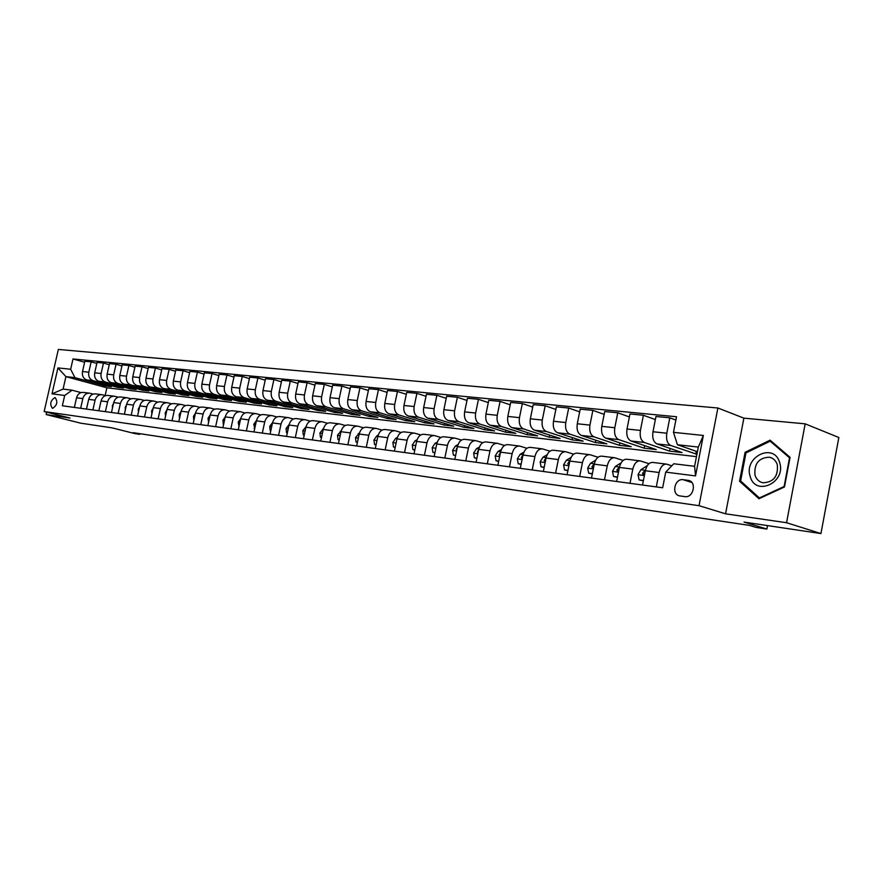 <?xml version="1.0" encoding="UTF-8"?>
<svg xmlns="http://www.w3.org/2000/svg" width="883" height="883" viewBox="0 0 883 883"><rect width="100%" height="100%" fill="white"/><g stroke="black" fill="none" stroke-linecap="round" stroke-linejoin="round"><path stroke-width="1.32" d="M52.527 408.376C57.152 405.385 58.002 401.787 55.099 397.549L55 397.538C50.397 400.54 49.536 404.149 52.45 408.354L52.527 408.376M717.879 408.001L58.344 349.436L44.15 411.544L699.027 505.683L717.879 408.001L743.883 418.145L725.561 513.818L786.554 522.725L805.175 423.84L743.883 418.145M805.175 423.84L838.85 437.504L820.947 533.564L744.049 522.096L766.874 529.049L767.526 525.595M46.689 412.184L46.148 414.546L80.717 423.178L111.953 427.836L134.944 433.619L139.746 434.348L139.889 433.685M786.554 522.725L820.947 533.564M766.874 529.049L756.08 527.416L749.424 525.396L133.035 432.659L139.746 434.348M688.023 480.33L683.133 479.701C674.612 478.178 671.091 494.59 679.667 495.882L684.866 496.621C693.431 498.244 697.04 481.688 688.42 480.396L690.042 480.992M673.475 432.339L703.354 435.462L695.528 475.915L665.716 472.118L673.74 463.763L694.59 466.312L698.321 447.063L677.438 444.745L673.475 432.339L676.521 416.754L73.002 358.962L84.613 362.251M696.466 456.643L106.887 387.792L65.927 376.633L63.079 389.094L72.064 390.198L64.691 395.463L62.34 405.783L662.658 487.78L665.716 472.118M64.691 395.463L52.009 393.84L57.925 367.913L70.662 369.249L73.002 358.962M725.561 513.818L699.027 505.683M46.148 414.546L70.044 418.045L44.15 411.544M72.064 390.198L81.037 392.582M80.64 408.277L82.825 398.608C84.006 394.778 86.291 392.979 89.702 393.189L93.168 394.083M92.881 409.955L95.088 400.187C96.269 396.312 98.576 394.491 101.998 394.701L105.552 395.628M105.386 411.666L107.616 401.787C108.797 397.88 111.115 396.037 114.547 396.246L118.19 397.195M118.156 413.41L120.397 403.421C121.589 399.48 123.918 397.615 127.362 397.825L131.092 398.807M131.192 415.187L133.443 405.098C134.657 401.114 136.986 399.215 140.441 399.425L144.282 400.441M144.503 417.008L146.777 406.809C147.991 402.78 150.342 400.86 153.808 401.07L157.737 402.118M158.112 418.862L160.408 408.553C161.622 404.48 163.984 402.549 167.461 402.747L171.501 403.829M172.019 420.761L174.326 410.341C175.551 406.213 177.913 404.259 181.412 404.469L185.562 405.573M186.225 422.703L188.554 412.162C189.79 408.001 192.163 406.014 195.673 406.224L199.933 407.372M200.761 424.69L203.101 414.028C204.348 409.811 206.732 407.814 210.253 408.012L214.624 409.193M215.618 426.721L217.991 415.937C219.238 411.677 221.633 409.646 225.154 409.844L229.657 411.07M230.827 428.796L233.211 417.891C234.47 413.575 236.876 411.522 240.408 411.721L245.032 412.99M246.379 430.926L248.785 419.889C250.055 415.518 252.461 413.443 256.004 413.641L260.761 414.944M262.306 433.1L264.723 421.931C266.004 417.516 268.421 415.407 271.975 415.606L276.865 416.953M278.598 435.319L281.037 424.028C282.328 419.557 284.756 417.416 288.322 417.615L293.355 419.017M295.297 437.604L297.748 426.169C299.05 421.644 301.478 419.48 305.054 419.668L310.231 421.125M312.394 439.944L314.867 428.365C316.18 423.785 318.62 421.588 322.196 421.776L327.527 423.288M329.911 442.328L332.405 430.617C333.719 425.97 336.169 423.752 339.756 423.939L345.253 425.496M347.869 444.789L350.385 432.913C351.71 428.222 354.16 425.959 357.758 426.158L363.421 427.769M366.279 447.295L368.818 435.286C370.154 430.518 372.615 428.233 376.202 428.421L382.041 430.098M385.165 449.877L387.725 437.703C389.061 432.88 391.533 430.562 395.131 430.749L401.147 432.493M404.535 452.526L407.118 440.198C408.465 435.308 410.937 432.957 414.535 433.134L420.75 434.955M424.414 455.242L427.019 442.747C428.376 437.791 430.849 435.407 434.458 435.584L440.871 437.471M444.822 458.034L447.449 445.363C448.807 440.352 451.29 437.924 454.9 438.1L461.522 440.065M465.783 460.893L468.431 448.056C469.8 442.968 472.295 440.507 475.893 440.683L482.736 442.725M487.317 463.829L489.988 450.816C491.367 445.661 493.851 443.167 497.46 443.332L504.524 445.474M509.458 466.853L512.14 453.663C513.531 448.432 516.014 445.893 519.612 446.058L526.919 448.288M532.206 469.966L534.91 456.577C536.312 451.279 538.807 448.696 542.394 448.862L549.954 451.191M555.606 473.167L558.332 459.579C559.745 454.204 562.239 451.588 565.815 451.743L573.641 454.171M579.69 476.456L582.438 462.67C583.851 457.217 586.345 454.557 589.921 454.701L598.023 457.251M604.48 479.833L607.25 465.86C608.663 460.308 611.157 457.615 614.723 457.758L623.111 460.429M629.998 483.321L632.791 469.127C634.226 463.509 636.709 460.76 640.263 460.893L648.961 463.696M656.301 486.919L659.115 472.504C660.55 466.787 663.034 463.994 666.566 464.127L671.764 465.816M106.887 387.792L105.143 395.518M697.427 451.71L677.438 444.745M696.93 454.27L670.738 445.462C667.261 443.597 665.948 439.513 666.797 433.211L669.8 417.814L675.881 420.054M670.109 448.443L669.59 451.114L682.073 452.56L656.941 443.906C653.464 442.063 652.14 438.012 652.979 431.754L655.97 416.478L669.8 417.814M669.59 451.114L644.402 442.504C640.915 440.661 639.579 436.644 640.418 430.429L643.398 415.264L655.363 419.602M644.645 445.628L644.149 448.178L656.268 449.579L631.014 441.003C627.515 439.171 626.179 435.176 627.007 429.017L629.976 413.961L643.398 415.264M644.149 448.178L618.84 439.635C615.33 437.813 613.983 433.851 614.811 427.725L617.769 412.78L629.391 416.942M619.899 442.891L619.425 445.33L631.202 446.688L605.837 438.178C602.316 436.368 600.97 432.427 601.787 426.346L604.734 411.522L617.769 412.78M619.425 445.33L594.005 436.853C590.484 435.054 589.127 431.136 589.932 425.098L592.879 410.374L604.171 414.359M595.848 440.231L595.385 442.549L606.842 443.873L581.378 435.429C577.846 433.641 576.489 429.756 577.283 423.763L580.208 409.149L592.879 410.374M595.385 442.549L569.877 434.138C566.345 432.361 564.977 428.498 565.771 422.549L568.696 408.034L579.667 411.864M572.449 437.637L572.007 439.855L583.144 441.136L557.603 432.769C554.06 430.992 552.692 427.151 553.486 421.246L556.389 406.853L568.696 408.034M572.007 439.855L546.422 431.511C542.879 429.745 541.5 425.937 542.294 420.065L545.186 405.761L555.86 409.436M549.69 435.098L549.259 437.228L560.098 438.476L534.491 430.176C530.937 428.421 529.557 424.635 530.341 418.807L533.222 404.613L545.186 405.761M549.259 437.228L523.619 428.95C520.065 427.206 518.685 423.443 519.458 417.659L522.328 403.553L532.714 407.085M527.537 432.637L527.118 434.668L537.67 435.882L512.008 427.648C508.453 425.915 507.063 422.173 507.835 416.434L510.694 402.427L522.328 403.553M527.118 434.668L501.434 426.467C497.88 424.734 496.478 421.014 497.25 415.319L500.098 401.401L510.208 404.8M505.97 430.231L505.573 432.184L515.838 433.365L490.131 425.198C486.566 423.476 485.175 419.789 485.937 414.127L488.774 400.308L500.098 401.401M505.573 432.184L479.844 424.039C476.279 422.328 474.877 418.663 475.639 413.034L478.454 399.315L488.299 402.593M484.955 427.88L484.568 429.756L494.579 430.915L468.84 422.802C465.275 421.103 463.873 417.46 464.624 411.875L467.438 398.244L478.454 399.315M484.568 429.756L458.818 421.688C455.253 419.988 453.84 416.368 454.59 410.816L457.394 397.273L466.986 400.429M464.491 425.595L464.116 427.394L473.873 428.52L448.111 420.485C444.535 418.796 443.123 415.198 443.873 409.679L446.666 396.235L457.394 397.273M464.116 427.394L438.354 419.381C434.778 417.714 433.365 414.127 434.105 408.652L436.886 395.286L446.224 398.343M444.535 423.365L444.182 425.098L453.685 426.191L427.913 418.211C424.348 416.544 422.924 412.99 423.663 407.549L426.434 394.282L436.886 395.286M444.182 425.098L418.41 417.151C414.833 415.485 413.421 411.953 414.149 406.544L416.908 393.354L426.003 396.301M425.087 421.18L424.745 422.847L434.017 423.917L408.244 416.003C404.668 414.359 403.244 410.838 403.973 405.474L406.721 392.372L416.908 393.354M424.745 422.847L398.973 414.966C395.396 413.321 393.973 409.833 394.701 404.491L397.438 391.478L406.312 394.326M406.125 419.05L405.783 420.661L414.822 421.71L389.061 413.851C385.485 412.218 384.061 408.752 384.778 403.443L387.505 390.518L397.438 391.478M405.783 420.661L380.021 412.847C376.456 411.213 375.021 407.758 375.739 402.493L378.454 389.635L387.107 392.394M387.615 416.975L387.295 418.52L396.114 419.546L370.363 411.754C366.787 410.131 365.363 406.71 366.07 401.467L368.774 388.708L378.454 389.635M387.295 418.52L361.544 410.772C357.979 409.16 356.544 405.75 357.251 400.54L359.944 387.847L368.388 390.507M369.558 414.944L369.237 416.445L377.847 417.438L352.118 409.712C348.553 408.101 347.118 404.712 347.825 399.546L350.507 386.942L359.944 387.847M369.237 416.445L343.52 408.752C339.955 407.151 338.52 403.774 339.227 398.641L341.898 386.103L350.132 388.686M351.931 412.968L351.622 414.403L360.032 415.374L334.326 407.714C330.761 406.125 329.326 402.769 330.021 397.67L332.681 385.209L341.898 386.103M351.622 414.403L325.937 406.776C322.372 405.187 320.937 401.864 321.633 396.776L324.282 384.403L332.317 386.897M334.712 411.025L334.414 412.416L342.626 413.365L316.953 405.761C313.399 404.193 311.964 400.882 312.648 395.827L315.286 383.531L324.282 384.403M334.414 412.416L308.763 404.844C305.209 403.277 303.774 399.988 304.458 394.966L307.085 382.736L314.944 385.154M317.902 409.138L317.615 410.485L325.628 411.412L299.999 403.862C296.445 402.306 295.01 399.028 295.695 394.039L298.311 381.886L307.085 382.736M317.615 410.485L292.008 402.968C288.454 401.412 287.019 398.156 287.692 393.2L290.308 381.114L297.968 383.465M301.478 407.284L301.202 408.586L309.028 409.491L283.443 402.008C279.9 400.463 278.465 397.218 279.138 392.295L281.732 380.286L290.308 381.114M301.202 408.586L275.639 401.125C272.096 399.591 270.662 396.368 271.324 391.467L273.918 379.524L281.401 381.809M285.43 405.474L285.154 406.732L292.814 407.615L267.273 400.187C263.73 398.663 262.295 395.463 262.968 390.584L265.54 378.719L273.918 379.524M285.154 406.732L259.646 399.337C256.114 397.814 254.668 394.624 255.33 389.778L257.902 377.979L265.22 380.198M269.745 403.697L269.481 404.922L276.964 405.783L251.478 398.421C247.946 396.897 246.5 393.73 247.163 388.917L249.723 377.184L257.902 377.979M269.481 404.922L244.017 397.582C240.485 396.07 239.05 392.924 239.712 388.134L242.262 376.467L249.414 378.619M254.403 401.964L254.138 403.156L261.456 403.995L236.037 396.688C232.505 395.187 231.07 392.052 231.721 387.295L234.26 375.694L242.262 376.467M254.138 403.156L228.741 395.871C225.22 394.37 223.785 391.257 224.437 386.522L226.964 374.988L233.962 377.074M239.403 400.275L239.15 401.423L246.302 402.251L220.938 394.988C217.428 393.498 215.993 390.407 216.633 385.694L219.15 374.237L226.964 374.988M239.15 401.423L213.807 394.193C210.297 392.703 208.863 389.624 209.503 384.944L212.019 373.542L218.852 375.573M224.724 398.619L224.481 399.734L231.478 400.54L206.181 393.332C202.671 391.864 201.236 388.796 201.876 384.138L204.37 372.803L212.019 373.542M224.481 399.734L199.205 392.56C195.706 391.081 194.271 388.034 194.911 383.41L197.395 372.129L204.083 374.105M210.364 396.986L210.121 398.067L216.975 398.862L191.743 391.721C188.245 390.253 186.81 387.218 187.45 382.615L189.922 371.401L197.395 372.129M210.121 398.067L184.922 390.948C181.434 389.491 180 386.478 180.629 381.897L183.101 370.75L189.646 372.67M196.313 395.396L196.081 396.445L202.781 397.229L177.615 390.131C174.139 388.686 172.704 385.683 173.333 381.125L175.794 370.043L183.101 370.75M196.081 396.445L170.949 389.381C167.472 387.935 166.037 384.955 166.655 380.418L169.117 369.392L175.518 371.268M182.549 393.84L182.328 394.867L188.896 395.617L163.797 388.586C160.32 387.14 158.896 384.171 159.514 379.668L161.953 368.697L169.117 369.392M182.328 394.867L157.273 387.847C153.797 386.412 152.373 383.465 152.991 378.984L155.419 368.068L161.688 369.889M169.083 392.317L168.863 393.31L175.287 394.05L150.276 387.063C146.81 385.639 145.386 382.692 145.993 378.244L148.421 367.394L155.419 368.068M168.863 393.31L143.885 386.346C140.43 384.922 138.995 381.997 139.613 377.571L142.031 366.776L148.167 368.553M155.894 390.827L155.673 391.787L161.975 392.516L137.031 385.584C133.576 384.16 132.152 381.257 132.759 376.842L135.165 366.114L142.031 366.776M155.673 391.787L130.772 384.878C127.329 383.465 125.905 380.573 126.512 376.18L128.907 365.507L134.922 367.229M142.969 389.359L142.759 390.297L148.929 391.003L124.073 384.127C120.629 382.725 119.205 379.845 119.801 375.474L122.196 364.856L128.907 365.507M142.759 390.297L117.936 383.432C114.503 382.041 113.079 379.171 113.686 374.834L116.059 364.26L121.953 365.948M130.309 387.924L130.099 388.829L136.148 389.535L111.368 382.703C107.936 381.313 106.523 378.454 107.119 374.138L109.492 363.63L116.059 364.26M130.099 388.829L105.364 382.03C101.942 380.639 100.53 377.803 101.115 373.509L103.477 363.045L109.249 364.69M117.892 386.511L117.693 387.405L123.62 388.09L98.929 381.301C95.507 379.922 94.095 377.096 94.691 372.825L97.042 362.427L103.477 363.045M117.693 387.405L93.046 380.639C89.636 379.271 88.223 376.456 88.808 372.207L91.159 361.853L96.81 363.454M105.739 385.131L105.541 385.992L111.346 386.666L86.744 379.933C83.333 378.564 81.92 375.772 82.505 371.544L84.845 361.246L91.159 361.853M105.541 385.992L74.923 377.637L65.927 376.633L57.925 367.913M696.334 451.334L695.782 454.138M642.526 485.032L645.33 470.738C646.764 465.065 649.248 462.306 652.791 462.438L666.135 464.072M616.632 481.5L619.413 467.416C620.837 461.831 623.332 459.116 626.886 459.248L639.833 460.838M591.5 478.067L594.259 464.193C595.672 458.685 598.166 456.014 601.731 456.158L614.292 457.703M567.085 474.734L569.822 461.058C571.224 455.639 573.718 453.001 577.305 453.156L589.48 454.646M543.354 471.489L546.069 458.012C547.471 452.67 549.966 450.076 553.553 450.231L565.385 451.688M520.297 468.343L522.99 455.054C524.381 449.789 526.875 447.228 530.473 447.394L541.952 448.807M497.869 465.275L500.54 452.173C501.93 446.986 504.414 444.469 508.012 444.635L519.182 446.003M476.047 462.295L478.707 449.37C480.076 444.248 482.571 441.776 486.169 441.941L497.019 443.277M454.822 459.392L457.449 446.643C458.818 441.599 461.301 439.16 464.899 439.326L475.451 440.628M434.149 456.566L436.754 443.994C438.111 439.017 440.595 436.61 444.204 436.787L454.458 438.045M414.017 453.818L416.599 441.412C417.957 436.489 420.429 434.127 424.028 434.304L434.017 435.529M394.403 451.136L396.964 438.895C398.31 434.039 400.783 431.71 404.381 431.886L414.094 433.078M375.286 448.531L377.836 436.434C379.171 431.644 381.633 429.348 385.231 429.535L394.69 430.694M356.655 445.981L359.182 434.05C360.507 429.315 362.957 427.052 366.555 427.24L375.772 428.365M338.476 443.498L340.981 431.71C342.306 427.041 344.756 424.8 348.344 424.999L357.317 426.103M320.75 441.081L323.233 429.436C324.547 424.822 326.986 422.615 330.573 422.814L339.315 423.884M303.454 438.719L305.915 427.217C307.218 422.659 309.657 420.485 313.233 420.672L321.754 421.721M286.567 436.412L289.017 425.043C290.308 420.551 292.737 418.399 296.302 418.597L304.613 419.613M270.077 434.16L272.505 422.935C273.796 418.487 276.213 416.368 279.768 416.566L287.88 417.56M253.973 431.964L256.39 420.86C257.659 416.478 260.077 414.381 263.631 414.58L271.545 415.551M238.244 429.811L240.64 418.84C241.909 414.502 244.315 412.438 247.847 412.637L255.573 413.586M222.88 427.714L225.253 416.875C226.512 412.582 228.907 410.54 232.439 410.738L239.977 411.666M207.847 425.661L210.209 414.944C211.456 410.705 213.841 408.686 217.361 408.884L224.724 409.789M193.167 423.652L195.496 413.056C196.743 408.862 199.117 406.875 202.626 407.074L209.823 407.957M178.796 421.688L181.114 411.213C182.351 407.063 184.724 405.098 188.222 405.308L195.242 406.169M164.746 419.767L167.053 409.403C168.278 405.308 170.629 403.365 174.117 403.575L180.982 404.414M151.004 417.891L153.278 407.648C154.503 403.586 156.854 401.666 160.331 401.875L167.042 402.703M137.549 416.059L139.812 405.915C141.026 401.908 143.355 399.999 146.821 400.209L153.388 401.025M124.371 414.259L126.622 404.226C127.825 400.253 130.154 398.376 133.609 398.586L140.022 399.381M111.479 412.493L113.708 402.571C114.911 398.641 117.229 396.787 120.662 396.997L126.942 397.769M98.852 410.772L101.07 400.948C102.251 397.063 104.558 395.231 107.991 395.441L114.128 396.191M86.479 409.083L88.686 399.359C89.856 395.518 92.163 393.697 95.574 393.906L101.578 394.646M70.662 369.249L74.923 377.637M74.36 407.427L76.545 397.803C77.715 393.995 80.011 392.207 83.41 392.416L89.282 393.134M694.59 466.312L695.528 475.915M698.321 447.063L703.354 435.462M52.009 393.84L63.079 389.094M770.075 440.175L745.086 452.306L739.557 481.246L758.961 498.74L784.468 486.963L790.064 457.317L770.075 440.175M741.72 481.963L739.557 481.246M746.334 452.758L745.086 452.306M664.469 478.542L664.921 476.191M643.42 480.484L639.126 479.911L638.045 474.613L640.892 469.745L647.327 465.606M639.126 479.911L643.354 480.827M645.539 469.8L642.548 473.299L643.254 474.911L644.623 474.314M617.515 477.019L613.53 476.489L612.493 471.268L615.352 466.478L621.113 462.835M613.53 476.489L617.449 477.35M619.568 466.721L616.886 469.966L617.559 471.544L618.674 471.191M592.372 473.652L588.663 473.156L587.681 468.012L590.528 463.299L595.716 460.098M588.663 473.156L592.305 473.983M594.358 463.718L591.952 466.732L592.603 468.288L593.486 468.078M567.957 470.385L564.513 469.922L563.575 464.855L566.422 460.209L571.08 457.394M564.513 469.922L567.89 470.705M569.877 460.783L567.736 463.586L569.027 465.021M750.175 476.445C755.329 496.952 786.543 482.56 779.634 462.493C773.983 442.019 743.453 456.864 750.175 476.445M755.009 475.22C756.356 479.303 758.983 481.82 762.879 482.769C773.541 482.339 778.353 476.312 777.294 464.668C775.925 460.639 773.331 458.156 769.512 457.217C758.828 457.615 754.005 463.608 755.009 475.22M770.186 441.191L789.534 457.802L784.115 486.511L759.413 497.924L740.616 480.97L745.969 452.935L770.186 441.191L772.117 441.919M760.186 498.178L759.413 497.924M544.226 467.206L541.036 466.776L540.142 461.787L542.99 457.217L547.162 454.723M541.036 466.776L544.16 467.526M546.08 457.957L544.204 460.529L545.264 462.008M521.158 464.116L518.2 463.718L517.35 458.807L520.197 454.292L523.939 452.107M518.2 463.718L521.091 464.425M522.957 455.22L521.323 457.549L522.184 459.039M498.718 461.103L496.003 460.738L495.186 455.904L498.023 451.456L501.367 449.535M496.003 460.738L498.652 461.423M500.462 452.582L499.061 454.657L499.734 456.136M476.897 458.189L474.392 457.847L473.619 453.078L476.456 448.696L479.414 447.019M474.392 457.847L476.831 458.487M478.564 450.032L477.405 451.842L477.858 453.277M455.65 455.341L453.354 455.032L452.626 450.33L455.451 446.014L458.067 444.546M453.354 455.032L455.595 455.639M457.262 447.571L456.323 449.105L456.654 450.473M434.977 452.571L432.88 452.295L432.184 447.648L434.999 443.387L437.295 442.129M432.88 452.295L434.911 452.869M436.5 445.209L435.981 447.714M414.833 449.877L412.924 449.613L412.262 445.043L415.076 440.838L417.063 439.756M416.279 442.946L415.86 444.988M412.924 449.613L414.778 450.153M395.22 447.251L393.487 447.019L392.858 442.493L395.65 438.354L397.361 437.438M396.566 440.783L396.257 442.284M393.487 447.019L395.165 447.493M376.092 444.69L374.535 444.48L373.939 440.021L376.721 435.937L378.178 435.164M377.339 438.763L377.184 439.535M374.535 444.48L376.048 444.9M357.449 442.184L356.048 441.997L355.485 437.604L359.469 432.946M356.048 441.997L357.416 442.383M339.271 439.756L338.023 439.591L337.494 435.242L341.224 430.772M338.023 439.591L339.238 439.922M321.544 437.383L320.441 437.228L319.933 432.946L323.432 428.641M320.441 437.228L321.511 437.526M304.238 435.065L303.277 434.933L302.792 430.694L306.081 426.555M303.277 434.933L304.205 435.187M287.339 432.802L286.522 432.692L286.059 428.509L289.138 424.513M286.522 432.692L287.317 432.902M270.849 430.584L270.154 430.496L269.723 426.368L272.604 422.504M270.154 430.496L270.827 430.683M254.746 428.432L253.763 424.281L256.456 420.551M254.172 428.354L254.723 428.509M239.006 426.323L238.167 422.229L240.684 418.641M223.289 424.215L222.924 420.242L225.275 416.776M208.598 422.251L208.013 418.288L210.198 414.966L217.991 415.937M193.774 420.264L193.443 416.379L195.474 413.2M179.503 418.354L179.194 414.513L181.059 411.478M165.518 416.279L165.242 412.681L166.964 409.8M151.832 414.138L151.6 410.893L153.167 408.167M138.443 412.041L138.245 409.149L139.669 406.577M125.331 409.977L125.165 407.438L126.446 405.032M112.494 407.968L112.362 405.761L113.499 403.52M99.934 406.003L100.817 402.063M87.616 404.072L88.388 400.639M75.552 402.184L76.214 399.271M656.941 443.906L670.738 445.462M631.014 441.003L644.402 442.504M605.837 438.178L618.84 439.635M581.378 435.429L594.005 436.853M557.603 432.769L569.877 434.138M534.491 430.176L546.422 431.511M512.008 427.648L523.619 428.95M490.131 425.198L501.434 426.467M468.84 422.802L479.844 424.039M448.111 420.485L458.818 421.688M427.913 418.211L438.354 419.381M408.244 416.003L418.41 417.151M389.061 413.851L398.973 414.966M370.363 411.754L380.021 412.847M352.118 409.712L361.544 410.772M334.326 407.714L343.52 408.752M316.953 405.761L325.937 406.776M299.999 403.862L308.763 404.844M283.443 402.008L292.008 402.968M267.273 400.187L275.639 401.125M251.478 398.421L259.646 399.337M236.037 396.688L244.017 397.582M220.938 394.988L228.741 395.871M206.181 393.332L213.807 394.193M191.743 391.721L199.205 392.56M177.615 390.131L184.922 390.948M163.797 388.586L170.949 389.381M150.276 387.063L157.273 387.847M137.031 385.584L143.885 386.346M124.073 384.127L130.772 384.878M111.368 382.703L117.936 383.432M98.929 381.301L105.364 382.03M86.744 379.933L93.046 380.639M652.979 431.754L666.797 433.211M645.33 470.738L659.115 472.504M619.413 467.416L632.791 469.127M627.007 429.017L640.418 430.429M594.259 464.193L607.25 465.86M601.787 426.346L614.811 427.725M569.822 461.058L582.438 462.67M577.283 423.763L589.932 425.098M546.069 458.012L558.332 459.579M553.486 421.246L565.771 422.549M522.99 455.054L534.91 456.577M530.341 418.807L542.294 420.065M500.54 452.173L512.14 453.663M507.835 416.434L519.458 417.659M478.707 449.37L489.988 450.816M485.937 414.127L497.25 415.319M457.449 446.643L468.431 448.056M464.624 411.875L475.639 413.034M436.754 443.994L447.449 445.363M443.873 409.679L454.59 410.816M416.599 441.412L427.019 442.747M423.663 407.549L434.105 408.652M396.964 438.895L407.118 440.198M403.973 405.474L414.149 406.544M377.836 436.434L387.725 437.703M384.778 403.443L394.701 404.491M359.182 434.05L368.818 435.286M366.07 401.467L375.739 402.493M340.981 431.71L350.385 432.913M347.825 399.546L357.251 400.54M323.233 429.436L332.405 430.617M330.021 397.67L339.227 398.641M305.915 427.217L314.867 428.365M312.648 395.827L321.633 396.776M289.017 425.043L297.748 426.169M295.695 394.039L304.458 394.966M272.505 422.935L281.037 424.028M279.138 392.295L287.692 393.2M256.39 420.86L264.723 421.931M262.968 390.584L271.324 391.467M240.64 418.84L248.785 419.889M247.163 388.917L255.33 389.778M225.253 416.875L233.211 417.891M231.721 387.295L239.712 388.134M216.633 385.694L224.437 386.522M195.496 413.056L203.101 414.028M201.876 384.138L209.503 384.944M181.114 411.213L188.554 412.162M187.45 382.615L194.911 383.41M167.053 409.403L174.326 410.341M173.333 381.125L180.629 381.897M153.278 407.648L160.408 408.553M159.514 379.668L166.655 380.418M139.812 405.915L146.777 406.809M145.993 378.244L152.991 378.984M126.622 404.226L133.443 405.098M132.759 376.842L139.613 377.571M113.708 402.571L120.397 403.421M119.801 375.474L126.512 376.18M101.07 400.948L107.616 401.787M107.119 374.138L113.686 374.834M88.686 399.359L95.088 400.187M94.691 372.825L101.115 373.509M76.545 397.803L82.825 398.608M82.505 371.544L88.808 372.207M691.875 482.515L683.133 479.701M638.067 474.745L644.38 475.573M640.892 469.745L644.844 470.253M644.689 473.983L642.548 473.299M612.515 471.39L618.475 472.173M615.352 466.478L619.182 466.964M618.795 470.562L616.886 469.966M587.703 468.145L593.321 468.884M590.528 463.299L594.259 463.774M593.641 467.25L591.952 466.732M563.597 464.988L568.895 465.672M566.422 460.209L569.899 460.661M569.226 464.039L567.736 463.586M540.164 461.908L545.153 462.571M542.99 457.217L546.158 457.615M545.484 460.915L544.204 460.529M517.372 458.928L522.074 459.546M520.197 454.292L523.078 454.668M522.416 457.88L521.323 457.549M495.208 456.025L499.635 456.599M498.023 451.456L500.628 451.787M499.977 454.933L499.061 454.657M473.641 453.189L477.802 453.741M476.456 448.696L478.785 448.994M478.144 452.074L477.405 451.842M452.648 450.44L456.555 450.959M455.451 446.014L457.526 446.279M456.908 449.281L456.323 449.105M432.195 447.758L435.871 448.244M434.999 443.387L436.842 443.63M412.284 445.153L415.727 445.606M415.076 440.838L416.688 441.047M392.869 442.604L396.103 443.034M395.65 438.354L397.052 438.531M373.951 440.131L376.975 440.529M376.721 435.937L377.913 436.081M355.496 437.714L358.321 438.078M358.266 433.575L359.26 433.696M337.505 435.352L340.132 435.694M340.264 431.268L341.059 431.368M319.944 433.056L322.394 433.376M322.692 429.017L323.31 429.094M302.803 430.805L305.088 431.103M286.07 428.608L288.189 428.884M269.734 426.467L271.688 426.732M253.763 424.381L255.573 424.613M238.167 422.339L239.834 422.549M222.924 420.341L224.448 420.54M208.024 418.387L209.414 418.564M193.454 416.478L194.713 416.644M179.194 414.602L180.331 414.756M165.253 412.78L166.269 412.913M151.611 410.992L152.516 411.103M138.245 409.237L139.05 409.348M125.176 407.527L125.861 407.615M112.362 405.849L112.958 405.926M689.678 480.805L688.42 480.396M772.139 458.178L769.512 457.217"/></g></svg>
